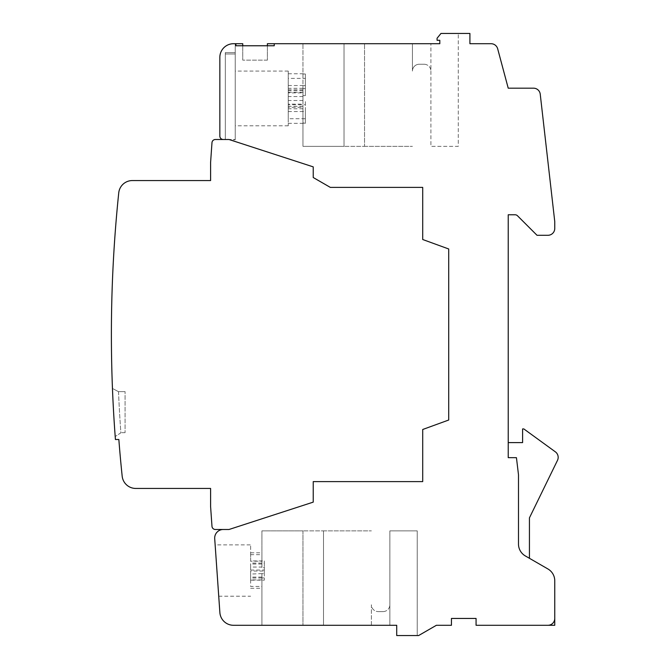 <?xml version="1.0" encoding="UTF-8"?>
<svg xmlns="http://www.w3.org/2000/svg" width="669" height="669" viewBox="0 0 669 669"><rect width="100%" height="100%" fill="white"/><g stroke="black" fill="none" stroke-linecap="round" stroke-linejoin="round"><path stroke-width="0.5" stroke-dasharray="3.35 2.51" d="M274.231 43.711L267.391 43.711L267.391 45.768L235.914 45.768L274.231 45.768L274.231 43.711L439.809 43.711L302.965 43.711L430.911 43.711L430.911 146.344L458.282 146.344L458.282 33.45L440.971 33.45L437.074 38.242L437.074 40.291L439.809 40.291L439.809 43.711L439.809 40.291L437.074 40.291L439.809 40.291M267.391 45.768L267.391 60.135L267.391 45.768L235.914 45.768L235.914 43.711L233.523 43.711A13.681 13.681 0 0 0 219.842 57.4L219.842 136.083A3.42 3.42 0 0 0 223.262 139.503L228.999 139.503L313.234 166.874L313.234 177.519L330.335 187.395L422.708 187.395L422.708 239.51L448.707 248.977L448.707 420.023L422.708 429.49L422.708 481.605L313.234 481.605L313.234 502.126L228.999 529.497L223.262 529.497A8.572 8.572 0 0 0 214.707 538.67L219.875 612.561A13.681 13.681 0 0 0 233.523 625.289L396.709 625.289L396.709 635.55L418.61 635.55L436.389 625.289L451.441 625.289L451.441 618.449L476.069 618.449L476.069 625.289L547.911 625.289A6.841 6.841 0 0 0 554.76 618.449L554.76 580.817A13.681 13.681 0 0 0 547.911 568.959L525.332 555.931A13.681 13.681 0 0 1 518.492 544.073L518.492 474.789L516.443 457.68L508.231 457.655L508.231 214.766L515.071 214.766A3.42 3.42 0 0 1 517.488 215.769L537.015 235.287L547.911 235.287A6.841 6.841 0 0 0 554.76 228.447L554.76 221.606L540.234 94.162A6.74 6.74 0 0 0 533.536 88.183L508.223 88.183L497.669 48.787A6.841 6.841 0 0 0 491.054 43.711L469.914 43.711L469.914 33.45L440.971 33.45L437.074 38.242L437.074 40.291L437.074 38.242L440.971 33.45L458.282 33.45L458.282 146.344L430.911 146.344L430.911 43.711M267.391 60.135L242.755 60.135L267.391 60.135M242.755 45.768L242.755 60.135L242.755 43.711L235.914 43.711M364.546 146.344L412.439 146.344L344.025 146.344L364.546 146.344L364.546 43.711L364.546 146.344M305.365 122.912L305.365 108.286L305.365 123.322L302.965 122.912L302.965 146.344L344.025 146.344L302.965 146.344L302.965 111.422L305.365 111.422L305.365 101.504L302.965 101.504L302.965 88.617L305.365 88.617L305.365 73.991L302.965 73.991L302.965 43.711L302.965 85.724L305.365 85.532L305.365 95.642L305.365 85.724M424.071 64.241A6.841 6.841 0 0 1 430.911 71.081A6.841 6.841 0 0 0 424.071 64.241L419.287 64.241L424.071 64.241M412.439 43.711L412.439 71.081A6.841 6.841 0 0 1 419.287 64.241A6.841 6.841 0 0 0 412.439 71.081L412.439 43.711M344.025 146.344L344.025 43.711L344.025 146.344M305.365 111.422L305.365 101.504M305.365 88.617L305.365 73.991M305.365 95.642L302.965 95.642L302.965 108.286L305.365 108.286M302.965 108.286L302.965 104.155L288.255 104.155L288.255 118.706L305.365 118.706M302.965 95.642L302.965 104.155M288.255 104.155L288.255 92.33L305.365 92.33M302.965 73.991L302.965 90.708L302.965 89.763L288.255 89.763L288.255 90.708L288.255 71.081L288.255 125.814L288.255 78.365L305.365 78.365M288.255 89.763L288.255 92.33M302.965 88.617L302.965 92.916L288.255 92.916L288.255 104.74L305.365 104.74M288.255 92.916L288.255 78.365M288.255 118.706L288.255 104.74M235.229 98.452L235.229 71.081L235.229 98.452M235.229 43.711L233.523 43.711A13.681 13.681 0 0 0 219.842 57.4L219.842 136.083A3.42 3.42 0 0 0 223.262 139.503L235.229 139.813L234.267 139.503L235.229 139.813L235.229 52.608L235.229 53.98L225.311 53.98L235.229 53.98L225.311 53.98L225.311 139.503L235.229 139.503L235.229 53.98L225.311 53.98L225.311 52.608L235.229 52.608L235.229 43.711L235.229 52.608L225.311 52.608L225.311 139.503L225.311 53.98L225.311 139.503L215.393 139.503A3.42 3.42 0 0 0 211.981 142.681L210.601 162.4L210.601 180.555L132.353 180.555A13.681 13.681 0 0 0 118.748 192.823A1368.406 1368.406 0 0 0 115.428 439.508L118.848 439.508A1364.994 1364.994 0 0 0 122.176 476.186A13.681 13.681 0 0 0 135.782 488.445L210.601 488.445L210.601 506.6L211.981 526.319A3.42 3.42 0 0 0 215.393 529.497L223.262 529.497M288.255 73.749L305.365 73.749M302.965 101.504L302.965 92.916M288.255 111.531L305.365 111.531M302.965 111.422L302.965 107.308L288.255 107.308M302.965 122.912L302.965 107.308M288.255 123.322L305.365 123.322M302.965 85.724L302.965 89.763M288.255 85.532L305.365 85.532M219.842 136.083A3.42 3.42 0 0 0 223.262 139.503L228.999 139.503L313.234 166.874L313.234 177.519L330.335 187.395L422.708 187.395L422.708 239.51L448.707 248.977L448.707 420.023L422.708 429.49L422.708 481.605L313.234 481.605L313.234 502.126L228.999 529.497L313.234 502.126L313.234 481.605L422.708 481.605L422.708 429.49L448.707 420.023L448.707 248.977L422.708 239.51L422.708 187.395L330.335 187.395L313.234 177.519L313.234 166.874L228.999 139.503L223.262 139.503M233.523 43.711A13.681 13.681 0 0 0 219.842 57.4M112.451 388.43A1368.406 1368.406 0 0 0 115.202 436.531A1368.406 1368.406 0 0 1 112.451 388.43L118.38 391.616L112.451 388.43M118.513 391.616L118.513 391.616A1362.485 1362.485 0 0 0 120.872 432.826L115.202 436.531L120.872 432.826A1362.485 1362.485 0 0 1 118.513 391.616L125.078 391.616L118.513 391.616M125.078 432.667L121.106 432.667L125.078 432.667L125.078 391.616L125.078 432.667M529.438 558.297L525.332 555.931A13.681 13.681 0 0 1 518.492 544.073L518.492 474.789L516.443 457.68L508.231 457.655L508.231 442.602L522.598 442.602L522.598 428.921L523.819 428.921L555.354 451.834A6.841 6.841 0 0 1 557.486 460.364L529.438 517.865L529.438 558.297L525.332 555.931A13.681 13.681 0 0 1 518.492 544.073L518.492 474.789L516.443 457.68L508.231 457.655L508.231 442.602M547.911 625.289A6.841 6.841 0 0 0 554.76 618.449L554.76 625.289L547.911 625.289A6.841 6.841 0 0 0 554.76 618.449M396.709 625.289L396.709 635.55L417.23 635.55L396.709 635.55L396.709 625.289L261.913 625.289L389.86 625.289L389.86 530.868L417.23 530.868L417.23 635.55L417.23 530.868L389.86 530.868L389.86 625.289M323.495 530.868L371.387 530.868L302.965 530.868L323.495 530.868L323.495 625.289L323.495 530.868M264.314 577.916L261.913 577.916L261.913 625.289L261.913 573.626L264.314 573.626L264.314 563.189L261.913 563.189L261.913 530.868L302.965 530.868L261.913 530.868L261.913 567.479L264.314 567.479L264.314 580.157L264.314 567.479M383.019 611.6A6.841 6.841 0 0 0 389.86 604.759A6.841 6.841 0 0 1 383.019 611.6L378.228 611.6L383.019 611.6M371.387 625.289L371.387 604.759A6.841 6.841 0 0 0 378.228 611.6A6.841 6.841 0 0 1 371.387 604.759L371.387 625.289M302.965 530.868L302.965 625.289L302.965 530.868M261.913 563.189L261.913 561.207L250.624 561.207L250.624 552.795L250.624 554.66L261.913 554.66L261.913 567.053L250.624 567.053L250.624 570.063L250.624 544.892L250.624 560.948L264.314 560.948L264.314 563.189M264.314 560.948L264.314 573.626M261.913 573.626L250.624 574.044L250.624 571.042L264.314 571.042M261.913 577.916L261.913 574.044M250.624 574.044L250.624 586.445L261.913 586.445M250.624 567.053L250.624 554.66M261.913 579.889L250.624 579.889L250.624 577.088L250.624 580.157L264.314 580.157M250.624 579.889L250.624 586.445M250.624 571.042L250.624 580.157M250.624 552.795L261.913 552.795L261.913 554.66M261.913 561.207L261.913 552.795M215.142 544.892L218.73 596.204L215.142 544.892L250.624 544.892M218.73 596.204L250.624 596.204M250.624 570.063L264.314 570.063M261.913 567.479L261.913 567.053M250.624 588.302L261.913 588.302M302.965 96.553L288.255 96.553M302.965 100.517L288.255 100.517M302.965 108.763L288.255 108.763M302.965 88.3L288.255 88.3M261.913 578.033L250.624 578.033M261.913 563.072L250.624 563.072M261.913 563.95L250.624 563.95M261.913 577.146L250.624 577.146M288.255 125.814L235.229 125.814M288.255 71.081L235.229 71.081M302.965 106.363L288.255 106.363M302.965 90.708L288.255 90.708M261.913 564.009L250.624 564.009M261.913 577.088L250.624 577.088"/><path stroke-width="1" d="M233.523 43.711A13.681 13.681 0 0 0 219.842 57.4L219.842 136.083A3.42 3.42 0 0 0 223.262 139.503L215.393 139.503A3.42 3.42 0 0 0 211.981 142.681L210.601 162.4L210.601 180.555L132.353 180.555A13.681 13.681 0 0 0 118.748 192.823A1368.406 1368.406 0 0 0 115.428 439.508L118.848 439.508A1364.994 1364.994 0 0 0 122.176 476.186A13.681 13.681 0 0 0 135.782 488.445L210.601 488.445L210.601 506.6L211.981 526.319A3.42 3.42 0 0 0 215.393 529.497L223.262 529.497A8.572 8.572 0 0 0 214.707 538.67L219.875 612.561A13.681 13.681 0 0 0 233.523 625.289L396.709 625.289L396.709 635.55L418.61 635.55L436.389 625.289L451.441 625.289L451.441 618.449L476.069 618.449L476.069 625.289L547.911 625.289A6.841 6.841 0 0 0 554.76 618.449L554.76 580.817A13.681 13.681 0 0 0 547.911 568.959L525.332 555.931A13.681 13.681 0 0 1 518.492 544.073L518.492 474.789L516.443 457.68L508.231 457.655L508.231 214.766L515.071 214.766A3.42 3.42 0 0 1 517.488 215.769L537.015 235.287L547.911 235.287A6.841 6.841 0 0 0 554.76 228.447L554.76 221.606L540.234 94.162A6.74 6.74 0 0 0 533.536 88.183L508.223 88.183L497.669 48.787A6.841 6.841 0 0 0 491.054 43.711L469.914 43.711L469.914 33.45L440.971 33.45L437.074 38.242L437.074 40.291L439.809 40.291L439.809 43.711L274.231 43.711L274.231 45.768L235.914 45.768L235.914 43.711L233.523 43.711L235.229 43.711M274.231 43.711L267.391 43.711L267.391 45.768M439.809 40.291L439.809 43.711L430.911 43.711M223.262 139.503L228.999 139.503L313.234 166.874L313.234 177.519L330.335 187.395L422.708 187.395L422.708 239.51L448.707 248.977L448.707 420.023L422.708 429.49L422.708 481.605L313.234 481.605L313.234 502.126L228.999 529.497L223.262 529.497M219.842 57.4L219.842 136.083M554.76 618.449L554.76 625.289L547.911 625.289M508.231 442.602L522.598 442.602L522.598 428.921L523.819 428.921L555.354 451.834A6.841 6.841 0 0 1 557.486 460.364L529.438 517.865L529.438 558.297M396.709 625.289L389.86 625.289M235.914 43.711L242.755 43.711L242.755 45.768"/></g></svg>
